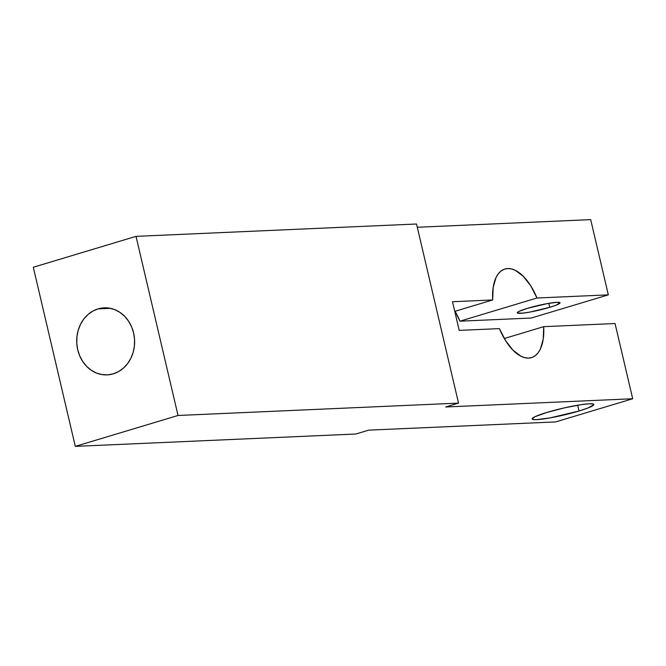 <?xml version="1.0" encoding="UTF-8"?>
<svg xmlns="http://www.w3.org/2000/svg" width="666" height="666" viewBox="0 0 666 666"><rect width="100%" height="100%" fill="white"/><g stroke="black" fill="none" stroke-linecap="round" stroke-linejoin="round"><path stroke-width="1" d="M98.044 308.882A33.558 28.946 -92.5 0 1 133.608 332.958A33.558 28.946 -92.5 0 1 113.287 373.842A33.558 28.946 87.5 0 1 77.722 349.767A33.558 28.946 87.5 0 1 98.044 308.882A33.558 28.946 -92.5 0 1 104.187 307.834A33.558 28.946 -92.5 0 1 134.266 336.497A33.558 28.946 -92.5 0 1 113.287 373.842L118.59 371.578L123.393 368.148L127.522 363.694L130.811 358.383L133.133 352.414L134.39 346.029L134.557 339.452L133.608 332.958L131.585 326.781L128.563 321.17L124.667 316.325L120.038 312.454L114.852 309.682L109.316 308.133L103.646 307.867L98.044 308.882L110.398 308.333L98.044 308.882L92.741 311.147L87.937 314.568L83.808 319.022L80.519 324.334L78.205 330.303L76.94 336.696L76.773 343.265L77.722 349.767L79.745 355.935L82.767 361.555L86.663 366.392L91.3 370.271L96.478 373.035L102.015 374.583L107.684 374.858L113.287 373.842A33.558 28.946 87.5 0 1 107.143 374.883A33.558 28.946 87.5 0 1 77.073 346.228A33.558 28.946 87.5 0 1 98.044 308.882L110.398 308.333M579.029 411.005A31.71 3.422 -13.2 0 1 532.142 418.947A31.71 3.422 -13.2 0 1 546.994 412.412L535.023 416.708L532.159 418.706L533.999 419.638L536.613 419.647L549.966 417.923L579.029 411.005L587.92 408.017L593.864 404.72L593.531 404.104L589.41 403.771L581.268 404.645L564.36 407.883L546.994 412.412A31.71 3.422 166.8 0 1 593.881 404.47A31.71 3.422 166.8 0 1 579.029 411.005A31.71 3.422 -13.2 0 1 536.613 419.647A31.71 3.422 -13.2 0 1 546.994 412.412A31.71 3.422 166.8 0 1 589.41 403.771A31.71 3.422 166.8 0 1 579.029 411.005L577.672 405.219M549.741 307.334A21.961 2.373 -13.2 0 1 517.266 312.837A21.961 2.373 -13.2 0 1 527.547 308.308L519.264 311.28L517.282 312.662L517.507 313.087L522.877 313.12L529.612 312.121L549.741 307.334L555.894 305.269L560.014 302.98L556.934 302.322L547.685 303.521L527.547 308.308A21.961 2.373 166.8 0 1 560.023 302.805A21.961 2.373 166.8 0 1 549.741 307.334A21.961 2.373 -13.2 0 1 520.362 313.32A21.961 2.373 -13.2 0 1 527.547 308.308A21.961 2.373 166.8 0 1 556.934 302.322A21.961 2.373 166.8 0 1 549.741 307.334L548.801 303.321M504.287 338.519L543.697 326.665A46.262 22.86 -106.7 0 1 528.696 358.092A46.262 22.86 -106.7 0 1 499.408 328.613L505.652 340.767L513.095 350.291L521.028 356.252L524.941 357.709L528.696 358.092L532.192 357.392L535.347 355.619L538.095 352.83L540.359 349.092L543.231 339.119L543.697 326.665A46.262 22.86 -106.7 0 1 531.518 357.617A46.262 22.86 -106.7 0 1 528.696 358.092A46.262 22.86 -106.7 0 1 499.408 328.613L459.215 330.386L499.408 328.613L459.215 330.386L452.497 301.723L459.215 330.386L452.497 301.723L492.682 299.958A46.262 22.86 -106.7 0 1 504.87 269.006A46.262 22.86 -106.7 0 1 536.979 298.002L459.94 321.179A46.262 22.86 73.3 0 0 455.061 311.272L459.94 321.179L531.293 318.032L608.333 294.863L590.692 219.63L417.291 227.264M136.022 236.355L33.3 267.249L136.022 236.355L178.03 415.476L458.533 403.121L416.525 224.001L136.022 236.355L178.03 415.476L458.533 403.121L416.525 224.001L136.022 236.355L178.03 415.476L458.533 403.121L416.525 224.001L136.022 236.355L33.3 267.249L75.308 446.37L355.819 434.016L75.308 446.37L355.819 434.016L368.656 430.153L355.819 434.016L368.656 430.153L555.66 421.919L632.7 398.751L615.051 323.526L543.697 326.665L615.051 323.526L632.7 398.751L615.051 323.526L543.697 326.665M454.761 311.363L492.682 299.958L452.497 301.723L492.682 299.958A46.262 22.86 -106.7 0 1 507.692 268.531A46.262 22.86 -106.7 0 1 536.979 298.002L530.735 285.847L523.293 276.332L515.351 270.363L511.438 268.914L507.692 268.531L504.195 269.231L501.032 270.995L498.293 273.784L496.028 277.531L493.156 287.504L492.682 299.958L454.761 311.363L492.682 299.958M178.03 415.476L75.308 446.37L33.3 267.249L75.308 446.37L178.03 415.476L75.308 446.37M458.533 403.121L445.696 406.984L458.533 403.121L445.696 406.984L632.7 398.751L555.66 421.919L368.656 430.153L555.66 421.919L632.7 398.751L445.696 406.984L632.7 398.751M459.94 321.179L531.293 318.032L608.333 294.863L590.692 219.63L608.333 294.863L536.979 298.002L459.94 321.179L531.293 318.032L608.333 294.863L536.979 298.002L459.94 321.179A46.262 22.86 73.3 0 0 455.061 311.272M608.333 294.863L536.979 298.002"/></g></svg>

